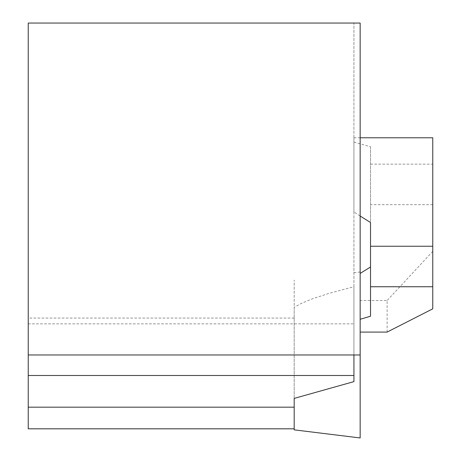 <?xml version="1.0" encoding="UTF-8"?>
<svg xmlns="http://www.w3.org/2000/svg" width="461" height="461" viewBox="0 0 461 461"><rect width="100%" height="100%" fill="white"/><g stroke="black" fill="none" stroke-linecap="round" stroke-linejoin="round"><path stroke-width="0.35" stroke-dasharray="2.31 1.73" d="M294.187 398.402L294.187 280.092L294.187 428.811L294.187 307.291L301.805 303.165L312.708 298.682L329.166 293.311L353.933 286.742L353.933 23.05L28.236 23.05L28.236 428.811M353.933 354.97L353.933 23.05L360.156 23.05L360.156 354.97L353.933 354.97L353.933 323.853L353.933 354.97L28.236 354.97L28.236 323.853L28.236 354.97M353.933 211.916L353.933 137.781L353.933 211.916L360.156 216.03M353.933 381.622L353.933 286.742M294.187 429.848L294.187 307.291M432.764 308.83L432.764 137.781M353.933 142.138L370.529 146.742L370.529 222.513M370.529 146.742L370.529 316.229M432.764 204.661L370.529 204.661M360.156 300.509L360.156 332.081L360.156 273.442L360.156 300.509L387.125 300.509L387.125 332.081M432.764 251.343L387.125 300.509M360.156 437.95L360.156 354.97M294.187 318.05L28.236 318.05M370.529 164.156L432.764 164.156M28.236 323.853L353.933 323.853M360.156 271.99L353.933 272.756M353.933 137.781L360.156 137.781"/><path stroke-width="0.69" d="M353.933 381.622L294.187 398.402L294.187 429.848L360.156 437.95L360.156 354.97L28.236 354.97L28.236 375.502L353.933 375.502L353.933 381.622M294.187 428.811L28.236 428.811L28.236 375.502M360.156 354.97L360.156 23.05L28.236 23.05L28.236 354.97M353.933 354.97L353.933 375.502M360.156 137.781L432.764 137.781L432.764 308.83L387.125 332.081L360.156 332.081M432.764 286.748L370.529 286.748L370.529 222.513L360.156 216.03M370.529 286.748L370.529 316.229L360.156 319.277M360.156 273.442L370.529 266.988M28.236 407.184L294.187 407.184M432.764 246.243L370.529 246.243"/></g></svg>

